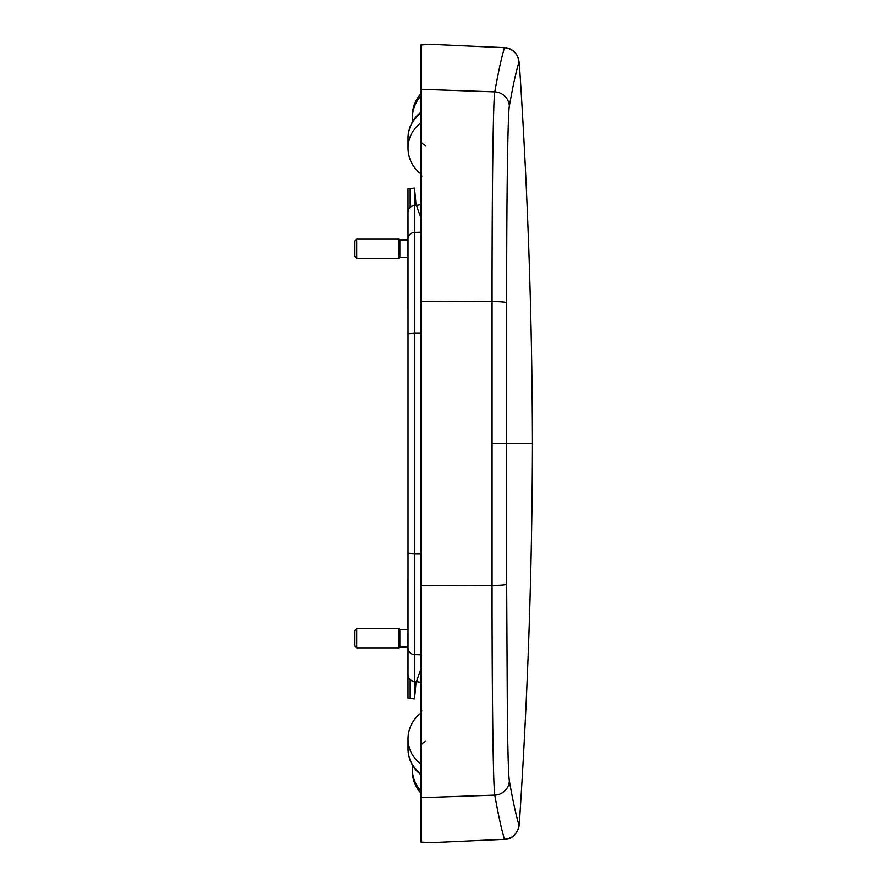 <?xml version="1.0" encoding="UTF-8"?>
<svg xmlns="http://www.w3.org/2000/svg" width="887" height="887" viewBox="0 0 887 887"><rect width="100%" height="100%" fill="white"/><g stroke="black" fill="none" stroke-linecap="round" stroke-linejoin="round"><path stroke-width="1.33" d="M407.998 308.621L407.998 188.82L414.462 188.122L414.462 205.418M410.16 188.587L410.16 207.203L410.16 188.587M408.009 239.08L408.009 333.745L408.009 239.08A6.708 6.686 0 0 1 414.484 232.394L414.484 205.418C410.537 205.928 408.375 208.157 408.009 212.126M420.992 204.675L416.413 205.352L420.992 218.135M519.715 817.847L519.05 825.143C517.797 833.569 512.941 838.282 504.47 839.279L504.503 839.302C510.502 839.579 515.181 835.931 518.529 828.325C519.405 825.664 519.472 819.91 519.715 817.847C527.898 693.202 532.145 568.423 532.444 443.5C532.145 318.577 527.898 193.798 519.715 69.153C527.898 193.765 532.145 318.544 532.444 443.5L492.063 443.5L506.643 443.5L506.665 302.655C506.566 200.384 507.819 112.405 509.371 106.085C512.863 86.161 516.09 71.415 519.05 61.857C517.753 53.486 512.886 48.763 504.47 47.721L504.581 47.721M408.009 217.559L408.009 345.01M420.992 333.246L414.484 333.257L414.484 553.743L408.009 553.255L408.009 333.745L414.484 333.257L414.484 232.394L420.992 232.172M408.009 674.63A6.708 6.697 0 0 0 414.484 681.327L416.402 681.648L420.992 668.865M408.009 669.441L408.009 541.99M431.514 44.405L504.503 47.698C510.502 47.82 515.059 51.124 518.185 57.622L519.715 69.153L519.05 61.857M430.916 44.361L504.47 47.721C501.521 57.533 498.294 72.257 494.78 91.893C493.216 98.346 491.963 192.268 492.074 301.525L492.074 585.475L420.992 585.675L420.992 841.985L430.284 842.65L504.47 839.279C501.51 829.434 498.283 814.709 494.78 795.107C492.85 783.465 491.952 667.412 492.074 585.475A15.146 1.231 -179.9 0 0 506.665 584.345L507.397 718.814C507.896 755.048 508.561 775.748 509.371 780.915C512.686 799.752 516.201 816.328 519.05 825.143M430.284 44.35L420.992 45.015L420.992 585.675M431.57 842.595L504.57 839.279M430.916 842.639L430.284 842.65M506.643 443.5L506.665 584.345M354.556 248.726L354.556 241.308L356.718 239.146L356.718 258.294L354.556 256.132L354.556 248.726M407.998 257.374L399.837 257.374L398.917 258.294L398.917 239.146L356.718 239.146M399.837 257.374L399.837 240.067L398.917 239.146M354.556 638.274L354.556 630.868L356.718 628.706L356.718 647.854L354.556 645.692L354.556 638.274M407.998 646.933L399.837 646.933L398.917 647.854L398.917 628.706L356.718 628.706M399.837 646.933L399.837 629.626L398.917 628.706M414.462 681.582L414.462 698.878A562.868 562.868 0 0 0 416.07 681.637M407.998 578.379L407.998 698.18L410.16 698.413L410.16 679.797L410.16 698.413L414.462 698.878M408.009 212.37A6.708 6.697 0 0 1 414.484 205.673L416.435 205.607M408.009 647.92A6.708 6.686 0 0 0 414.484 654.606L414.484 681.327L416.435 681.393M420.992 553.754L414.484 553.743L414.484 654.606L420.992 654.828M420.992 122.849A32.464 31.433 180 0 0 408.009 147.996A32.464 32.464 0 0 0 420.992 173.963M420.992 112.283A32.464 32.464 0 0 0 408.009 138.25A32.464 31.433 0 0 1 420.992 113.104M420.992 96.04A32.464 32.409 180 0 0 412.333 118.082A32.464 32.464 0 0 0 412.544 121.707M420.992 93.734A32.464 32.464 0 0 0 412.333 115.809A32.464 32.409 0 0 1 420.992 93.778M420.992 773.896A32.464 31.433 180 0 1 408.009 748.75L408.009 739.004A32.464 31.433 0 0 0 420.992 764.15M420.992 793.222A32.464 32.409 180 0 1 412.333 771.191L412.333 768.918A32.464 32.409 0 0 0 420.992 790.96M509.371 106.085A15.146 15.101 -168.5 0 0 494.78 91.893L420.992 89.321M506.665 302.655A15.146 1.231 179.9 0 0 492.074 301.525L420.992 301.325M509.371 780.915A15.146 15.101 168.5 0 1 494.78 795.107L420.992 797.679M416.07 205.363A562.868 562.868 0 0 0 414.462 188.122M421.89 176.114L420.992 175.049M425.693 145.701C421.735 143.494 420.161 141.61 420.992 140.046M414.484 205.418L416.413 205.352M414.484 681.582C410.537 681.072 408.375 678.843 408.009 674.874M421.89 710.886L420.992 711.951M425.693 741.299C421.735 743.506 420.161 745.39 420.992 746.954M416.402 681.648L420.992 682.325M408.009 138.25L408.009 147.996M412.333 115.809L412.333 118.082M420.992 713.037A32.464 32.464 0 0 0 408.009 739.004M408.009 748.75A32.464 32.464 0 0 0 420.992 774.717M412.544 765.293A32.464 32.464 0 0 0 412.333 768.918M412.333 771.191A32.464 32.464 0 0 0 420.992 793.266M398.917 258.294L356.718 258.294M407.998 240.067L399.837 240.067M398.917 647.854L356.718 647.854M407.998 629.626L399.837 629.626"/></g></svg>
